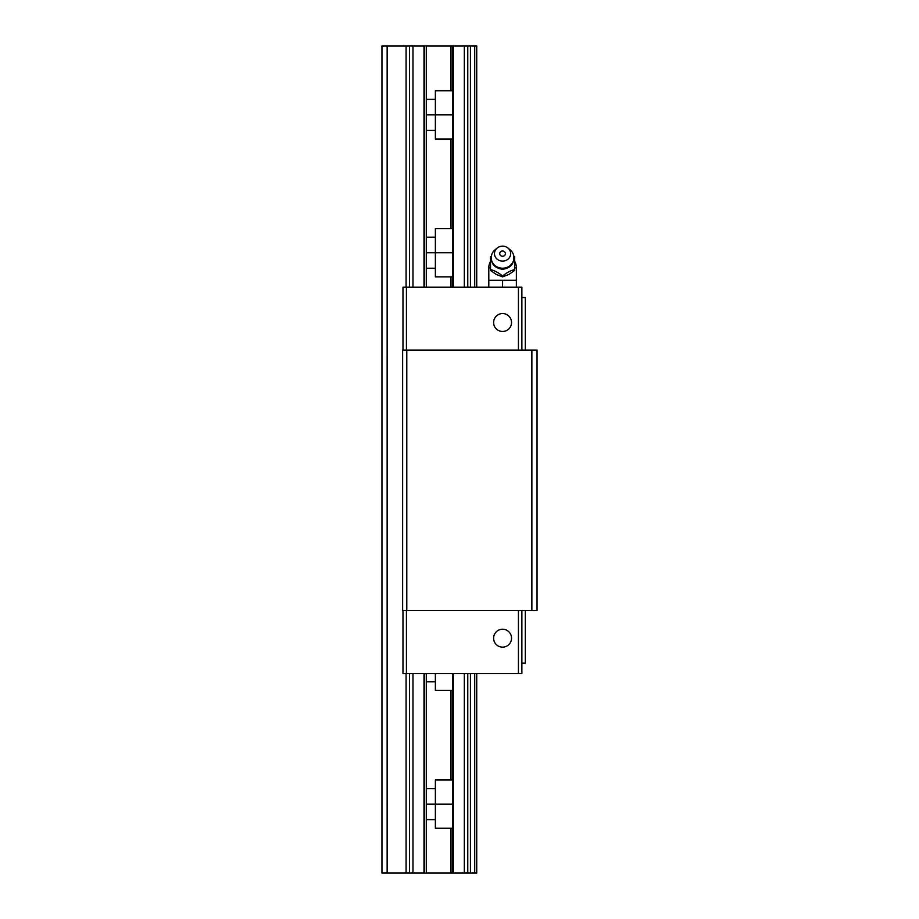 <?xml version="1.0" encoding="UTF-8"?>
<svg xmlns="http://www.w3.org/2000/svg" width="919" height="919" viewBox="0 0 919 919"><rect width="100%" height="100%" fill="white"/><g stroke="black" fill="none" stroke-linecap="round" stroke-linejoin="round"><path stroke-width="1.38" d="M511.538 322.512A8.96 8.96 0 0 0 502.578 313.551A8.96 8.96 0 0 0 493.618 322.512A8.96 8.96 0 0 0 502.578 331.472A8.96 8.96 0 0 0 511.538 322.512A8.96 8.96 0 0 0 502.578 313.551A8.96 8.96 0 0 0 493.618 322.512A8.96 8.96 0 0 0 502.578 331.472A8.96 8.96 0 0 0 511.538 322.512M511.538 638.188A8.96 8.96 0 0 0 502.578 629.228A8.96 8.96 0 0 0 493.618 638.188A8.96 8.96 0 0 0 502.578 647.148A8.96 8.96 0 0 0 511.538 638.188A8.96 8.96 0 0 0 502.578 629.228A8.96 8.96 0 0 0 493.618 638.188A8.96 8.96 0 0 0 502.578 647.148A8.96 8.96 0 0 0 511.538 638.188M521.877 673.512L521.877 610.618L521.877 673.512L402.981 673.512L402.981 610.618L402.981 673.512L406.428 673.512L406.428 610.618L406.428 673.512L518.431 673.512L518.431 610.618L518.431 673.512L521.877 673.512M525.323 297.526L521.877 297.526L525.323 297.526L525.323 350.082L525.323 297.526M406.428 287.188L406.428 350.082L406.428 287.188L402.981 287.188L402.981 350.082L402.981 287.188L518.431 287.188L518.431 350.082L518.431 287.188L406.428 287.188M525.323 663.173L521.877 663.173L525.323 663.173L525.323 610.618L525.323 663.173M406.772 350.082L402.637 350.082L402.637 610.618L406.772 610.618L402.637 610.618L402.637 350.082L406.772 350.082L406.772 610.618L531.871 610.618L531.871 350.082L406.772 350.082L406.772 610.618L531.871 610.618L531.871 350.082L537.041 350.082L537.041 610.618L531.871 610.618L537.041 610.618L537.041 350.082L406.772 350.082M521.877 287.188L521.877 350.082L521.877 287.188L518.431 287.188L521.877 287.188M476.731 873.05L476.731 673.512L476.731 873.05L474.709 873.05L474.709 673.512L474.709 873.05L476.731 873.05M476.731 287.188L476.731 45.95L474.709 45.95L476.731 45.95L476.731 287.188M452.665 780.001L435.376 780.001L435.376 804.125L452.665 804.125L435.376 804.125L435.376 819.633L426.301 819.633L426.301 873.05L426.301 673.512M452.665 90.751L435.376 90.751L435.376 114.875L426.301 114.875L452.665 114.875L435.376 114.875L435.376 130.383L426.301 130.383L426.301 237.217L426.301 130.383M452.665 228.601L435.376 228.601L435.376 252.725L452.665 252.725L435.376 252.725L435.376 268.233L426.301 268.233L426.301 287.188L426.301 45.95L450.976 45.95L426.301 45.95L426.301 99.367L426.301 45.95L424.635 45.95L474.709 45.95L474.709 287.188L474.709 45.95L470.436 45.95L470.436 287.188L470.436 45.95L467.771 45.95L467.771 287.188L467.771 45.95L464.325 45.95L464.325 287.188L464.325 45.95L453.297 45.95L453.297 287.188L453.297 45.95L450.999 45.95L450.999 90.751L450.999 45.95L452.665 45.95L452.665 287.188M435.376 780.001L435.376 804.125L426.301 804.125L435.376 804.125L435.376 828.249L452.665 828.249M435.376 228.601L435.376 252.725L426.301 252.725L435.376 252.725L435.376 276.849L452.665 276.849M470.436 873.05L470.436 673.512L470.436 873.05L474.709 873.05L467.771 873.05L467.771 673.512L467.771 873.05L470.436 873.05M435.376 90.751L435.376 138.999L452.665 138.999M452.665 673.512L452.665 873.05L387.14 873.05L387.14 45.95L381.959 45.95L387.152 45.95L387.14 873.05L381.959 873.05L381.959 45.95L381.959 873.05L406.083 873.05L406.083 673.512L406.083 873.05L409.529 873.05L409.529 673.512L409.529 873.05L412.976 873.05L412.976 673.512L412.976 873.05L424.004 873.05L424.004 673.512L424.004 873.05L424.635 873.05L424.635 673.512L424.635 873.05L426.301 873.05L426.301 819.633M406.083 287.188L406.083 45.95L424.635 45.95L424.635 287.188L424.635 45.95L424.004 45.95L424.004 287.188L424.004 45.95L412.976 45.95L412.976 287.188L412.976 45.95L409.529 45.95L409.529 287.188L409.529 45.95L387.14 45.95L406.083 45.95L406.083 287.188M450.999 873.05L450.999 828.249L450.999 873.05M450.999 780.001L450.999 690.399L450.999 780.001M450.999 287.188L450.999 276.849L450.999 287.188M450.999 228.601L450.999 138.999L450.999 228.601M426.301 788.617L426.301 681.783L426.301 788.617L435.376 788.617M452.665 873.05L453.297 873.05L453.297 673.512L453.297 873.05L464.325 873.05L464.325 673.512L464.325 873.05L467.771 873.05L452.665 873.05M452.665 690.399L435.376 690.399L435.376 673.512L435.376 681.783L426.301 681.783M426.301 287.188L426.301 268.233M497.133 248.084L494.927 249.934A11.373 10.511 0 0 0 491.711 254.632A11.373 10.511 0 0 0 502.578 268.222A11.373 10.511 0 0 0 513.445 254.632A11.373 10.511 0 0 0 510.229 249.934L508.023 248.084A8.099 7.478 0 0 0 502.578 246.143A8.099 7.478 0 0 0 497.133 248.084A8.099 7.478 0 0 0 495.019 256.321A8.099 7.478 0 0 0 502.578 261.111A8.099 7.478 0 0 0 510.137 256.321A8.099 7.478 0 0 0 508.023 248.084M502.578 256.263A2.86 2.642 180 0 1 500.637 251.691A2.86 2.642 180 0 1 504.807 255.275A2.86 2.642 180 0 1 502.578 256.263M491.32 256.125L490.516 256.757L490.516 269.623C494.548 270.531 498.569 272.679 502.578 276.056C506.61 272.667 510.631 270.519 514.64 269.623L514.64 256.757L513.836 256.125M516.363 287.188L516.363 267.888L514.64 267.888M490.516 267.888L488.793 267.888L488.793 287.188M516.363 280.295L502.578 280.295L502.578 287.188M502.578 280.295L488.793 280.295M514.64 269.623L514.64 270.416L508.85 274.482L502.578 276.849L496.306 274.482L490.516 270.416L490.516 269.623M502.578 276.056L502.578 276.849M435.376 99.367L426.301 99.367M435.376 237.217L426.301 237.217M513.445 254.632C514.858 263.098 511.24 267.992 502.578 269.301C493.917 267.992 490.298 263.098 491.711 254.632M516.363 267.888A13.785 13.785 0 0 0 514.64 261.214M490.516 261.214A13.785 13.785 0 0 0 488.793 267.888"/></g></svg>

